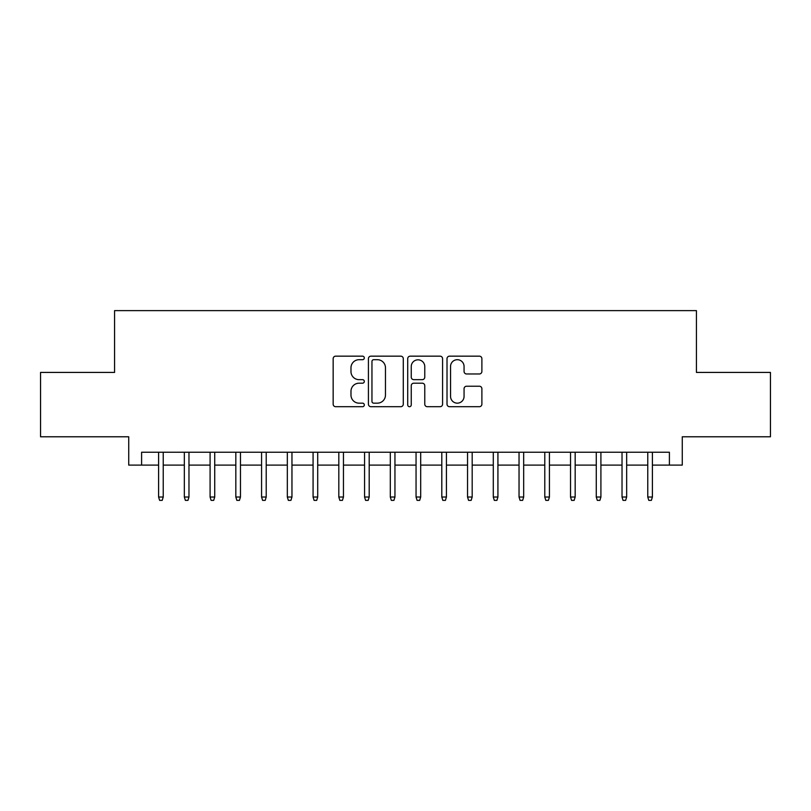 <?xml version="1.0" encoding="UTF-8"?>
<svg xmlns="http://www.w3.org/2000/svg" width="811" height="811" viewBox="0 0 811 811"><rect width="100%" height="100%" fill="white"/><g stroke="black" fill="none" stroke-linecap="round" stroke-linejoin="round"><path stroke-width="1.22" d="M364.311 357.925A1.774 1.774 0 0 0 362.537 356.161L335.683 356.161A2.524 2.524 0 0 0 333.159 358.685L333.159 404.172A2.524 2.524 0 0 0 335.683 406.696L362.537 406.696A1.774 1.774 0 0 0 364.311 404.932A1.774 1.774 0 0 0 362.537 403.158L359.06 403.158A8.09 8.09 0 0 1 350.981 395.079L350.981 391.287A8.09 8.09 0 0 1 359.06 383.197L362.537 383.197A1.774 1.774 0 0 0 364.311 381.423A1.774 1.774 0 0 0 362.537 379.66L359.06 379.66A8.09 8.09 0 0 1 350.981 371.57L350.981 367.778A8.09 8.09 0 0 1 359.06 359.699L362.537 359.699A1.774 1.774 0 0 0 364.311 357.925M479.352 373.972A2.524 2.524 0 0 0 481.886 371.448L481.886 358.685A2.524 2.524 0 0 0 479.352 356.161L449.537 356.161A2.524 2.524 0 0 0 447.013 358.685L447.013 404.172A2.524 2.524 0 0 0 449.537 406.696L479.352 406.696A2.524 2.524 0 0 0 481.886 404.172L481.886 388.753A2.524 2.524 0 0 0 479.352 386.229L466.599 386.229A2.524 2.524 0 0 0 464.064 388.753L464.064 396.397A6.762 6.762 0 0 1 457.303 403.158A6.762 6.762 0 0 1 450.551 396.397L450.551 366.45A6.762 6.762 0 0 1 457.303 359.699A6.762 6.762 0 0 1 464.064 366.45L464.064 371.448A2.524 2.524 0 0 0 466.599 373.972L479.352 373.972M141.601 465.098L141.601 452.234L669.399 452.234L669.399 465.098L682.274 465.098L682.274 436.784L770.45 436.784L770.45 372.421L696.426 372.421L696.426 310.623L114.574 310.623L114.574 372.421L40.55 372.421L40.55 436.784L128.726 436.784L128.726 465.098L158.591 465.098M403.29 358.685A2.524 2.524 0 0 0 400.766 356.161L370.941 356.161A2.524 2.524 0 0 0 368.417 358.685L368.417 404.172A2.524 2.524 0 0 0 370.941 406.696L400.766 406.696A2.524 2.524 0 0 0 403.29 404.172L403.29 358.685M410.234 356.161L440.059 356.161A2.524 2.524 0 0 1 442.583 358.685L442.583 404.172A2.524 2.524 0 0 1 440.059 406.696L427.296 406.696A2.524 2.524 0 0 1 424.771 404.172L424.771 385.722A2.524 2.524 0 0 0 422.247 383.197L413.772 383.197A2.524 2.524 0 0 0 411.248 385.722L411.248 404.932A1.774 1.774 0 0 1 409.484 406.696A1.774 1.774 0 0 1 407.71 404.932L407.71 358.685A2.524 2.524 0 0 1 410.234 356.161M163.234 465.098L184.34 465.098M188.973 465.098L210.09 465.098M214.722 465.098L235.829 465.098M240.472 465.098L261.578 465.098M266.211 465.098L287.327 465.098M291.96 465.098L313.076 465.098M317.709 465.098L338.816 465.098M343.448 465.098L364.565 465.098M369.198 465.098L390.314 465.098M394.947 465.098L416.053 465.098M420.686 465.098L441.802 465.098M446.435 465.098L467.552 465.098M472.184 465.098L493.291 465.098M497.924 465.098L519.04 465.098M523.673 465.098L544.789 465.098M549.422 465.098L570.528 465.098M575.171 465.098L596.278 465.098M600.91 465.098L622.027 465.098M626.66 465.098L647.766 465.098M652.409 465.098L669.399 465.098M373.719 359.699A1.774 1.774 0 0 0 371.955 361.463L371.955 401.394A1.774 1.774 0 0 0 373.719 403.158L377.389 403.158A8.09 8.09 0 0 0 385.468 395.079L385.468 367.778A8.09 8.09 0 0 0 377.389 359.699L373.719 359.699M424.771 366.582A6.762 6.762 0 0 0 418.01 359.82A6.762 6.762 0 0 0 411.248 366.582L411.248 377.135A2.524 2.524 0 0 0 413.772 379.66L422.247 379.66A2.524 2.524 0 0 0 424.771 377.135L424.771 366.582M158.591 497.031L159.625 500.377L162.2 500.377L163.234 497.031L158.591 497.031L158.591 452.234M163.234 497.031L163.234 452.234M184.34 497.031L185.374 500.377L187.949 500.377L188.973 497.031L184.34 497.031L184.34 452.234M188.973 497.031L188.973 452.234M210.09 497.031L211.113 500.377L213.688 500.377L214.722 497.031L210.09 497.031L210.09 452.234M214.722 497.031L214.722 452.234M235.829 497.031L236.863 500.377L239.438 500.377L240.472 497.031L235.829 497.031L235.829 452.234M240.472 497.031L240.472 452.234M261.578 497.031L262.612 500.377L265.187 500.377L266.211 497.031L261.578 497.031L261.578 452.234M266.211 497.031L266.211 452.234M287.327 497.031L288.351 500.377L290.926 500.377L291.96 497.031L287.327 497.031L287.327 452.234M291.96 497.031L291.96 452.234M313.076 497.031L314.1 500.377L316.675 500.377L317.709 497.031L313.076 497.031L313.076 452.234M317.709 497.031L317.709 452.234M338.816 497.031L339.85 500.377L342.424 500.377L343.448 497.031L338.816 497.031L338.816 452.234M343.448 497.031L343.448 452.234M364.565 497.031L365.589 500.377L368.164 500.377L369.198 497.031L364.565 497.031L364.565 452.234M369.198 497.031L369.198 452.234M390.314 497.031L391.338 500.377L393.913 500.377L394.947 497.031L390.314 497.031L390.314 452.234M394.947 497.031L394.947 452.234M416.053 497.031L417.087 500.377L419.662 500.377L420.686 497.031L416.053 497.031L416.053 452.234M420.686 497.031L420.686 452.234M441.802 497.031L442.836 500.377L445.411 500.377L446.435 497.031L441.802 497.031L441.802 452.234M446.435 497.031L446.435 452.234M467.552 497.031L468.576 500.377L471.15 500.377L472.184 497.031L467.552 497.031L467.552 452.234M472.184 497.031L472.184 452.234M493.291 497.031L494.325 500.377L496.9 500.377L497.924 497.031L493.291 497.031L493.291 452.234M497.924 497.031L497.924 452.234M519.04 497.031L520.074 500.377L522.649 500.377L523.673 497.031L519.04 497.031L519.04 452.234M523.673 497.031L523.673 452.234M544.789 497.031L545.813 500.377L548.388 500.377L549.422 497.031L544.789 497.031L544.789 452.234M549.422 497.031L549.422 452.234M570.528 497.031L571.562 500.377L574.137 500.377L575.171 497.031L570.528 497.031L570.528 452.234M575.171 497.031L575.171 452.234M596.278 497.031L597.312 500.377L599.887 500.377L600.91 497.031L596.278 497.031L596.278 452.234M600.91 497.031L600.91 452.234M622.027 497.031L623.051 500.377L625.626 500.377L626.66 497.031L622.027 497.031L622.027 452.234M626.66 497.031L626.66 452.234M647.766 497.031L648.8 500.377L651.375 500.377L652.409 497.031L647.766 497.031L647.766 452.234M652.409 497.031L652.409 452.234"/></g></svg>
